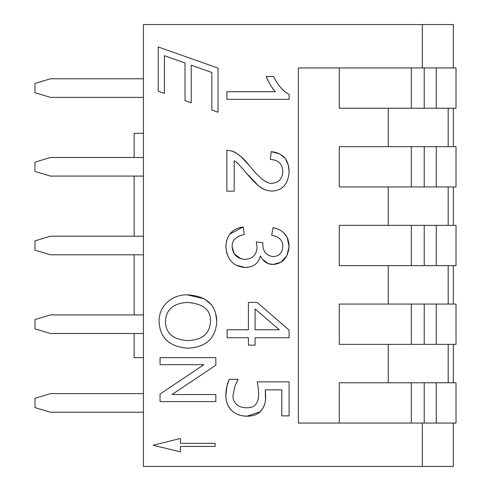 <?xml version="1.0" encoding="UTF-8"?>
<svg xmlns="http://www.w3.org/2000/svg" width="491" height="491" viewBox="0 0 491 491"><rect width="100%" height="100%" fill="white"/><g stroke="black" fill="none" stroke-linecap="round" stroke-linejoin="round"><path stroke-width="0.74" d="M436.266 423.064L456.016 423.064L456.016 382.777L388.252 382.777L388.252 344.357L456.016 344.357L456.016 304.07L388.252 304.07L388.252 265.643L456.016 265.643L456.016 225.357L388.252 225.357L388.252 186.93L456.016 186.93L456.016 146.643L388.252 146.643L388.252 108.223L456.016 108.223L456.016 67.936L298.387 67.936L298.387 423.064L436.266 423.064L436.266 382.777M411.311 382.777L411.311 423.064M453.328 67.936L453.328 24.55L143.44 24.55L143.44 466.45L422.34 466.45L422.34 423.064M263.139 407.794L261.764 409.838C264.594 406.223 265.883 401.435 265.637 395.47L265.281 389.848L265.508 399.054M264.858 403.522L263.225 407.64M259.972 411.839L246.801 416.215C254 416.135 258.99 414.005 261.764 409.838L260.107 411.71M234.293 412.643L231.881 410.74C235.748 414.306 240.725 416.135 246.801 416.215L241.934 415.754M241.701 415.705L238.092 414.619M226.259 400.343L225.805 395.525C225.958 402.068 227.984 407.143 231.881 410.74L229.825 408.444M229.727 408.316L227.579 404.566M227.548 404.498L226.308 400.595M229.18 379.586L229.322 379.298C227.112 383.87 225.94 389.277 225.805 395.525L227.063 385.638M227.088 385.539L229.088 379.782M237.092 381.532L236.637 382.379M242.793 407.42L244.211 407.634M249.514 407.604L250.275 407.475M258.088 399.521L258.53 396.783M287.094 237.325L289.089 246.322C288.837 236.134 283.485 229.917 273.027 227.664L278.6 229.358M283.43 232.507L286.99 237.122M286.775 255.921L280.87 262.268L273.027 264.465C282.718 263.71 288.076 257.665 289.089 246.322L286.897 255.688M262.231 258.978L260.463 255.915C263.268 261.599 267.454 264.446 273.027 264.465L268.233 263.606M268.098 263.55L262.323 259.107M249.919 266.944L245.205 267.485C253.442 267.313 258.524 263.452 260.463 255.915L259.009 259.935M255.455 264.262L255.105 264.532M226.738 253.331L225.835 246.605C226.91 259.579 233.36 266.539 245.205 267.485L236.011 265.146M230.457 260.402L230.076 259.923M229.776 234.158L243.315 226.91C232.323 228.53 226.498 235.097 225.835 246.605L226.615 240.516M229.395 234.667L229.714 234.238M239.504 235.944L237.337 237.055M273.027 227.664L271.658 235.269C279.14 236.607 282.871 240.338 282.853 246.464C282.429 252.84 279.201 256.228 273.168 256.621C266.226 255.645 262.777 251.423 262.826 243.959L262.918 242.732L256.259 241.928L257.106 247.268C256.59 254.841 252.57 258.886 245.064 259.408C237.098 258.745 232.783 254.498 232.12 246.654L234.176 253.712M234.225 253.792L240.958 258.818M281.294 88.208L284.074 90.939M268.62 81.837L266.177 76.51C268.381 82.12 271.437 87.189 275.341 91.725L273.26 89.252M273.168 89.129L270.737 85.544M270.701 85.483L268.651 81.893M288.358 165.264L289.089 171.758C288.947 159.692 282.982 152.989 271.185 151.633L279.907 154.045M280.257 154.242L285.124 158.421M285.455 158.869L288.278 164.97M258.284 185.598L246.101 172.795C259.733 188.882 263.661 190.305 271.891 191.079C282.509 190.588 288.242 184.15 289.089 171.758C288.242 184.15 282.509 190.588 271.891 191.079L267.466 190.533M267.239 190.477L263.599 189.121M263.538 189.09L259.291 186.402M259.125 186.273L258.505 185.782M240.921 156.568L249.784 166.087C243.155 157.789 237.282 152.799 232.163 151.111L226.873 150.215L226.873 191.171L234.195 191.171L234.195 160.796C235.741 161.079 239.706 165.08 246.101 172.795L241.762 167.695M238.687 164.356L236.355 162.306M232.163 151.111L236.871 153.487M237.104 153.634L240.854 156.506M260.856 178.018L261.801 178.822M264.723 180.903L266.65 181.934M276.918 182.118L278.55 181.062M215.549 312.804L216.807 321.537C215.604 338.44 205.956 347.321 187.857 348.193C169.493 346.879 159.913 337.992 159.115 321.537C158.636 305.562 172.525 294.428 187.218 294.839L204.293 298.816M204.741 299.08L211.026 304.494M211.118 304.604L211.56 305.163M411.311 67.936L411.311 108.223M216.807 321.537C216.212 304.788 206.349 295.883 187.218 294.839C172.525 294.428 158.636 305.562 159.115 321.537C159.913 337.992 169.493 346.879 187.857 348.193C205.956 347.321 215.604 338.44 216.807 321.537M187.132 302.45C203.299 303.61 211.081 309.987 210.473 321.58C209.786 333.665 202.274 339.999 187.936 340.582C173.243 339.778 165.743 333.414 165.449 321.495C165.958 309.674 173.188 303.328 187.132 302.45M271.185 151.633L270.381 159.477C278.397 159.882 282.54 163.914 282.804 171.568C282.257 178.92 278.679 182.812 272.082 183.235C267.294 184.229 259.862 178.509 249.784 166.087M275.341 91.725L226.873 91.725L226.873 99.329L289.089 99.329L289.089 94.413C283.215 91.375 278.035 85.409 273.548 76.51L266.177 76.51M164.405 93.413L164.405 55.692L185.021 62.989L185.021 100.624L191.22 102.822L191.22 65.18L211.836 72.478L211.836 110.015L218.035 112.206L218.035 68.126L158.206 46.946L158.206 91.222L164.405 93.413M232.12 246.654C231.869 240.467 235.932 236.417 244.309 234.514L243.315 226.91M180.424 451.843L180.424 446.442L215.132 446.442L215.132 443.342L180.424 443.342L180.424 438.469L153.155 445.251L180.424 451.843M289.089 330.112L257.149 302.388L248.409 302.388L248.409 329.762L227.112 329.762L227.112 337.747L248.409 337.747L248.409 345.13L255.087 345.13L255.087 337.747L289.089 337.747L289.089 330.112M255.087 329.762L255.087 308.919L279.293 329.762L255.087 329.762M265.281 389.848L281.809 389.848L281.809 415.865L289.089 415.865L289.089 381.863L257.149 381.863C257.947 385.042 258.45 389.13 258.653 394.12C258.739 398.434 257.781 401.816 255.793 404.265C254.08 406.573 251.104 407.745 246.85 407.776C242.511 407.763 239.148 406.708 236.754 404.615C234.195 402.172 232.937 399.189 232.986 395.672L234.796 386.583L238.11 379.298L229.322 379.298M160.048 394.028L160.048 401.595L215.831 401.595L215.831 394.537L172.04 394.537L215.831 365.2L215.831 357.632L160.048 357.632L160.048 364.69L203.839 364.69L160.048 394.028M453.328 24.55L453.328 51.819M453.328 146.643L453.328 108.223M453.328 225.357L453.328 186.93M453.328 304.07L453.328 265.643M453.328 382.777L453.328 344.357M422.34 466.45L453.328 466.45L453.328 423.064M411.311 304.07L411.311 344.357M411.311 225.357L411.311 265.643M411.311 146.643L411.311 186.93M388.252 344.357L339.293 344.357L339.293 304.07L388.252 304.07M388.252 265.643L339.293 265.643L339.293 225.357L388.252 225.357M388.252 186.93L339.293 186.93L339.293 146.643L388.252 146.643M388.252 108.223L339.293 108.223L339.293 67.936M339.293 423.064L339.293 382.777L388.252 382.777M143.44 357.681L134.147 357.681L134.147 333.506M143.44 133.319L134.147 133.319L134.147 157.494M134.147 176.085L134.147 236.202M134.147 254.798L134.147 314.915M143.44 393.629L50.475 393.629L34.984 398.275L34.984 407.573L50.475 412.219L143.44 412.219M143.44 314.915L50.475 314.915L34.984 319.561L34.984 328.86L50.475 333.506L143.44 333.506M143.44 236.202L50.475 236.202L34.984 240.854L34.984 250.146L50.475 254.798L143.44 254.798M143.44 157.494L50.475 157.494L34.984 162.14L34.984 171.439L50.475 176.085L143.44 176.085M143.44 78.781L50.475 78.781L34.984 83.427L34.984 92.725L50.475 97.371L143.44 97.371M424.23 382.777L424.23 423.064M422.34 67.936L422.34 24.55M424.23 67.936L424.23 108.223M436.266 67.936L436.266 108.223M424.23 304.07L424.23 344.357M436.266 304.07L436.266 344.357M424.23 225.357L424.23 265.643M436.266 225.357L436.266 265.643M424.23 146.643L424.23 186.93M436.266 146.643L436.266 186.93M448.191 108.223L448.191 146.643M448.191 186.93L448.191 225.357M448.191 265.643L448.191 304.07M448.191 344.357L448.191 382.777"/></g></svg>
